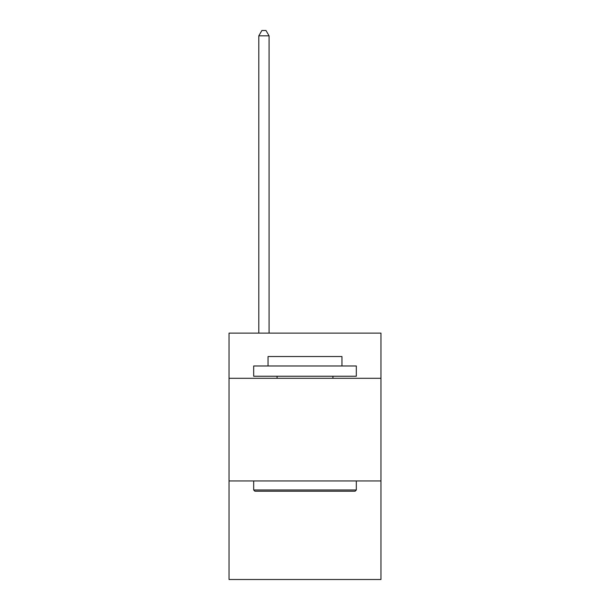 <?xml version="1.0" encoding="UTF-8"?>
<svg xmlns="http://www.w3.org/2000/svg" width="610" height="610" viewBox="0 0 610 610"><rect width="100%" height="100%" fill="white"/><g stroke="black" fill="none" stroke-linecap="round" stroke-linejoin="round"><path stroke-width="0.91" d="M380.968 378.299L380.968 333.129L229.032 333.129L229.032 378.299L380.968 378.299L380.968 579.5L229.032 579.5L229.032 378.299M380.968 480.954L229.032 480.954M254.904 491.218L253.676 489.983L356.324 489.983L355.096 491.218L254.904 491.218M356.324 365.977L356.324 376.24L253.676 376.24L253.676 365.977L356.324 365.977M268.042 365.977L268.042 356.53L341.958 356.53L341.958 365.977M356.324 480.954L356.324 489.983M253.676 480.954L253.676 489.983M332.923 376.24L332.923 378.299M277.077 376.24L277.077 378.299M269.071 333.129L269.071 35.837L258.808 35.837L258.808 333.129M258.808 35.837L261.888 30.5L265.99 30.5L269.071 35.837"/></g></svg>
